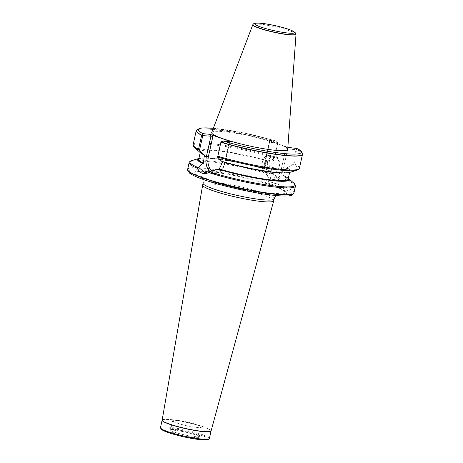 <?xml version="1.0" encoding="UTF-8"?>
<svg xmlns="http://www.w3.org/2000/svg" width="463" height="463" viewBox="0 0 463 463"><rect width="100%" height="100%" fill="white"/><g stroke="black" fill="none" stroke-linecap="round" stroke-linejoin="round"><path stroke-width="0.35" stroke-dasharray="2.31 1.74" d="M176.31 422.817A14.689 1.846 12.5 0 0 191.931 426.73A14.689 1.846 12.5 0 0 201.324 427.06A14.689 1.846 12.5 0 0 187.382 422.082A14.689 1.846 12.5 0 0 172.641 420.705A14.689 1.846 12.5 0 0 176.31 422.817M287.697 149.341A38.909 4.885 12.5 0 0 250.749 136.238A38.909 4.885 12.5 0 0 211.73 132.499M213.345 128.257L243.532 132.927L276.255 140.978L268.523 140.266L287.841 147.361M302.513 154.191A54.437 6.835 12.5 0 0 297.119 149.902L296.47 148.38M297.119 149.902L294.028 163.844L292.749 164.596L296.036 149.746L287.783 148.924L283.35 168.926L285.671 169.157L286.25 167.762L286.846 167.82L292.749 164.596M213.339 128.286A52.701 6.615 12.5 0 1 276.052 140.937L277.933 142.332L277.817 142.859A54.437 6.835 12.5 0 0 196.248 130.63M277.817 142.859L274.414 158.068L267.747 161.448L267.597 169.614L268.54 170.083A46.925 5.892 12.5 0 0 198.94 158.456A46.925 5.892 12.5 0 0 198.916 158.462L198.94 158.456M289.612 172.433A46.925 5.892 12.5 0 0 286.846 167.82M221.725 161.321L222.512 161.743L222.321 161.379A46.138 5.793 12.5 0 0 275.317 172.242A46.138 5.793 12.5 0 0 286.25 167.762M268.685 161.199A46.925 5.892 12.5 0 0 218.814 150.573A46.925 5.892 12.5 0 0 200.236 152.622M288.316 178.272L288.333 178.29A46.925 5.892 12.5 0 0 288.316 178.272A46.925 5.892 12.5 0 0 284.103 175.755L283.42 175.384L285.671 169.157M267.903 170.014C240.557 161.24 197.267 155.406 198.714 159.382A45.796 5.747 12.5 0 1 222.529 159.538A45.796 5.747 12.5 0 1 267.597 169.614L267.955 170.025A46.138 5.793 12.5 0 0 198.789 159.029M288.212 178.851A46.138 5.793 12.5 0 0 283.512 175.697L283.42 175.384A45.796 5.747 12.5 0 1 288.131 179.21C288.42 178.602 286.863 177.427 283.46 175.685M295.44 186.172A54.437 6.835 12.5 0 0 287.06 180.379L286.985 179.517L284.103 175.755M293.936 192.938A54.437 6.835 12.5 0 0 280.341 185.107A54.437 6.835 12.5 0 0 222.46 170.592A54.437 6.835 12.5 0 0 187.648 169.377M287.06 180.379C283.101 182.723 279.276 181.328 275.589 176.195A54.437 6.835 12.5 0 0 219.977 163.173A54.437 6.835 12.5 0 0 189.147 162.611M296.019 34.181A22.126 2.778 12.5 0 0 275.016 26.796A22.126 2.778 12.5 0 0 252.856 24.614M268.54 170.083L275.311 175.078L275.589 176.195M217.598 157.206L220.915 142.251L229.023 143.061L224.59 163.063L222.269 162.831M221.013 141.695L220.915 142.251M212.025 170.986A12.53 8.56 -84.3 0 0 224.688 162.831L229.249 142.274L229.509 142.859L229.023 143.061L230.522 141.8M275.311 175.078L282.274 180.396L286.51 179.164M269.136 140.584L269.645 141.979L269.211 142.164L269.622 142.303L277.731 143.113L274.414 158.068M271.503 173.469A8.988 6.141 -84.3 0 0 279.166 167.438A8.988 6.141 -84.3 0 0 276.075 156.396A8.988 6.141 -84.3 0 0 268.031 161.037A8.988 6.141 -84.3 0 0 267.4 167.346A8.988 6.141 -84.3 0 0 271.503 173.469M297.014 149.219L296.036 149.746M277.933 142.332L277.731 143.113M269.645 141.979L265.085 162.536A12.53 8.56 -84.3 0 0 270.571 177.653A12.53 8.56 -84.3 0 0 281.44 168.497L283.35 168.926A13.913 9.503 95.7 0 1 272.886 179.459A13.913 9.503 95.7 0 1 265.189 162.305L264.743 162.334L269.217 142.182L268.523 140.266M281.44 168.497L286.001 147.94L287.783 148.924L289.282 147.662M271.324 173.104A8.641 5.903 95.7 0 1 267.382 167.218A8.641 5.903 95.7 0 1 267.984 161.159A8.641 5.903 95.7 0 1 274.038 156.141A8.641 5.903 95.7 0 1 279.056 165.326A8.641 5.903 95.7 0 1 272.319 173.336A8.641 5.903 95.7 0 1 271.324 173.104M268.395 160.84A3.455 2.361 -84.3 0 0 267.996 160.748A3.455 2.361 -84.3 0 0 265.305 163.954A3.455 2.361 -84.3 0 0 267.313 167.623A3.455 2.361 -84.3 0 0 269.97 164.718A3.455 2.361 -84.3 0 0 268.395 160.84A3.455 2.361 95.7 0 1 269.97 164.718A3.455 2.361 95.7 0 1 267.313 167.623A3.455 2.361 95.7 0 1 266.914 167.537A3.455 2.361 95.7 0 1 265.345 163.653A3.455 2.361 95.7 0 1 267.996 160.748A3.455 2.361 95.7 0 1 268.395 160.84M206 179.418A47.371 5.944 12.5 0 0 284.404 194.333A47.371 5.944 12.5 0 0 230.852 174.811A47.371 5.944 12.5 0 0 206 179.418M273.702 200.768A36.374 4.566 12.5 0 0 239.18 188.435A36.374 4.566 12.5 0 0 202.678 185.021M209.403 438.513A25.06 3.148 12.5 0 0 185.622 430.017A25.06 3.148 12.5 0 0 160.476 427.662M161.24 429.103A24.192 3.038 -167.5 0 1 185.414 430.96A24.192 3.038 -167.5 0 1 208.101 439.497M173.723 432.824A15.186 1.904 -167.5 0 1 169.996 430.509A15.186 1.904 -167.5 0 1 185.171 432.066A15.186 1.904 -167.5 0 1 199.576 437.066A15.186 1.904 -167.5 0 1 190.374 436.956A15.186 1.904 -167.5 0 1 173.723 432.824M174.267 432.025A14.689 1.846 12.5 0 0 189.888 435.938A14.689 1.846 12.5 0 0 199.281 436.268A14.689 1.846 12.5 0 0 199.275 436.129A14.689 1.846 12.5 0 0 185.339 431.29A14.689 1.846 12.5 0 0 170.668 429.786A14.689 1.846 12.5 0 0 170.598 429.907A14.689 1.846 12.5 0 0 174.267 432.025M302.524 154.017A54.402 6.829 12.5 0 0 297.119 149.723M299.405 168.283A54.437 6.835 12.5 0 0 294.028 163.844M274.727 156.801A54.437 6.835 12.5 0 0 221.285 144.878A54.437 6.835 12.5 0 0 193.112 144.716M297.09 170.21A53.916 6.766 12.5 0 0 293.154 164.533M268.089 161.141A46.138 5.793 12.5 0 0 215.087 150.284A46.138 5.793 12.5 0 0 204.16 154.764M285.839 172.907A45.796 5.747 12.5 0 0 289.838 171.507A45.796 5.747 12.5 0 0 285.908 168.069M267.747 161.448A45.796 5.747 12.5 0 0 200.421 151.685A45.796 5.747 12.5 0 0 203.454 154.648M294.155 183.446A53.916 6.766 12.5 0 0 286.985 179.517M296.002 34.002A22.068 2.772 12.5 0 0 275.051 26.64A22.068 2.772 12.5 0 0 252.948 24.458M277.852 142.691A54.402 6.829 12.5 0 0 196.318 130.468M274.501 157.738A53.916 6.766 12.5 0 0 216.452 145.185A53.916 6.766 12.5 0 0 194.396 147.442M275.23 175.228A53.916 6.766 12.5 0 0 191.462 160.684M229.509 142.859L225.035 163.034L224.59 163.063A13.913 9.503 95.7 0 1 214.126 173.596A13.913 9.503 95.7 0 1 209.832 171.513M229.249 142.274L229.891 141.736M204.75 172.658L214.126 173.596C219.56 173.503 223.195 169.985 225.035 163.034L224.688 162.831M268.864 140.22L269.622 142.303L265.189 162.305L267.51 162.536M286.001 147.94L287.002 147.095M282.274 180.396L272.886 179.459C266.115 177.451 263.401 171.744 264.743 162.334L265.085 162.536M266.179 172.595A8.641 5.903 -84.3 0 0 267.174 172.821A8.641 5.903 -84.3 0 0 273.905 164.811A8.641 5.903 -84.3 0 0 268.893 155.626A8.641 5.903 -84.3 0 0 262.255 162.895A8.641 5.903 -84.3 0 0 266.179 172.595M265.912 172.051A8.12 5.55 95.7 0 1 263.939 158.577A8.12 5.55 95.7 0 1 273.118 161.928A8.12 5.55 95.7 0 1 265.912 172.051M293.866 193.175A54.42 6.829 12.5 0 0 280.294 185.269A54.42 6.829 12.5 0 0 222.153 170.714A54.42 6.829 12.5 0 0 187.613 169.62M202.128 179.031A52.701 6.615 12.5 0 0 289.352 195.623A52.701 6.615 12.5 0 0 229.775 173.903A52.701 6.615 12.5 0 0 202.128 179.031M207.192 179.401A45.773 5.747 12.5 0 0 282.945 193.806A45.773 5.747 12.5 0 0 231.205 174.945A45.773 5.747 12.5 0 0 207.192 179.401M274.113 198.928A36.374 4.566 12.5 0 0 239.585 186.595A36.374 4.566 12.5 0 0 203.083 183.18M211.093 430.92A25.06 3.148 12.5 0 0 187.307 422.406A25.06 3.148 12.5 0 0 162.16 420.068M211.059 431.059A25.06 3.148 12.5 0 0 187.272 422.563A25.06 3.148 12.5 0 0 162.131 420.213M289.635 172.427L289.838 171.507C291.21 175.361 249.87 169.967 222.35 161.384M204.235 154.781C198.21 151.1 201.104 151.939 200.421 151.685L200.219 152.605M230.858 141.782L229.434 142.98M274.038 156.141L268.893 155.626C261.786 154.405 259.176 170.592 266.109 172.577L272.319 173.336M275.815 195.513L278.848 193.465L274.767 193.586C269.287 193.401 261.699 192.44 252.011 190.71C235.082 187.544 220.695 183.863 208.848 179.673L201.098 176.224L202.985 179.372M172.641 420.705L170.598 429.907M201.324 427.06L199.281 436.268M170.668 429.786L169.996 430.509M199.275 436.129L199.576 437.066"/><path stroke-width="0.69" d="M252.948 24.458L252.856 24.614A22.126 2.778 12.5 0 0 252.827 24.672L211.73 132.499A38.909 4.885 12.5 0 0 221.424 138.188A38.909 4.885 12.5 0 0 263.129 148.617A38.909 4.885 12.5 0 0 287.697 149.341L296.019 34.245A22.126 2.778 12.5 0 0 296.019 34.181L294.96 32.254L290.81 30.118C283.153 27.12 268.511 23.926 261.155 23.283C253.174 22.728 254.216 23.457 252.948 24.458A22.068 2.772 12.5 0 0 258.418 27.739A22.068 2.772 12.5 0 0 282.303 33.695A22.068 2.772 12.5 0 0 296.002 34.002M287.841 147.361L296.783 148.467M213.345 128.257L202.591 127.921L199.524 128.326L196.248 130.63A54.437 6.835 12.5 0 0 196.202 130.774A54.437 6.835 12.5 0 0 201.665 135.254L202.921 133.639L210.104 134.357L230.25 141.429L230.522 141.8L223.334 141.082L221.013 141.695L220.88 142.263A54.437 6.835 12.5 0 0 274.322 154.179A54.437 6.835 12.5 0 0 302.495 154.341A54.437 6.835 12.5 0 0 302.513 154.191L302.524 154.017A54.402 6.829 12.5 0 1 274.86 154.081A54.402 6.829 12.5 0 1 220.92 142.089M220.88 142.263L217.598 157.206L221.725 161.321A46.925 5.892 12.5 0 0 289.612 172.433L297.09 170.21C298.976 169.209 299.752 168.567 299.405 168.283A54.437 6.835 12.5 0 1 271.231 168.121A54.437 6.835 12.5 0 1 217.789 156.205M222.321 161.379L222.269 162.831L219.248 168.978L209.901 171.472L208.894 172.554C203.662 174.777 199.894 173.405 197.597 168.434L197.979 167.519A53.916 6.766 12.5 0 1 191.462 160.684L198.916 158.462A46.925 5.892 12.5 0 0 202.591 163.503L203.425 163.208L204.351 155.122L198.963 150.197L198.575 149.196L201.665 135.254M196.202 130.774L193.112 144.716C192.677 144.832 193.106 145.741 194.396 147.442L200.236 152.622A46.925 5.892 12.5 0 0 203.564 154.7M203.454 154.648A45.796 5.747 12.5 0 0 204.351 155.122L204.16 154.764M218.154 169.174A46.925 5.892 12.5 0 0 268.858 180.205A46.925 5.892 12.5 0 0 288.333 178.29L294.155 183.446A53.916 6.766 12.5 0 1 269.883 185.408A53.916 6.766 12.5 0 1 209.756 171.814M191.462 160.684C189.575 161.68 188.8 162.322 189.147 162.611L187.648 169.377A54.437 6.835 12.5 0 0 187.637 169.452A54.437 6.835 12.5 0 0 207.395 179.32A54.437 6.835 12.5 0 0 262.781 192.324A54.437 6.835 12.5 0 0 293.918 193.013A54.437 6.835 12.5 0 0 293.936 192.938L295.44 186.172C295.874 186.062 295.446 185.154 294.155 183.446M252.827 24.672A22.126 2.778 12.5 0 0 258.337 27.907A22.126 2.778 12.5 0 0 282.048 33.834A22.126 2.778 12.5 0 0 296.019 34.245M197.979 167.519L198.61 167.357L202.591 163.503M198.61 167.357L204.75 172.658L209.901 171.472M212.384 134.918L212.893 136.313L202.753 135.63L199.437 150.585M202.753 135.63L201.949 134.75M274.113 198.928A36.374 4.566 12.5 0 1 250.848 198.118A36.374 4.566 12.5 0 1 212.17 188.418A36.374 4.566 12.5 0 1 203.083 183.18L202.678 185.021A36.374 4.566 12.5 0 0 202.672 185.05A36.374 4.566 12.5 0 0 211.759 190.258A36.374 4.566 12.5 0 0 250.344 199.941A36.374 4.566 12.5 0 0 273.697 200.797A36.374 4.566 12.5 0 0 273.702 200.768L274.113 198.928L275.815 195.513M211.059 431.059A25.06 3.148 12.5 0 1 195.033 430.497A25.06 3.148 12.5 0 1 168.387 423.819A25.06 3.148 12.5 0 1 162.131 420.213L160.476 427.662A25.06 3.148 12.5 0 0 160.586 428.096A25.06 3.148 12.5 0 0 166.738 431.273A25.06 3.148 12.5 0 0 191.908 437.691A25.06 3.148 12.5 0 0 209.12 438.855A25.06 3.148 12.5 0 0 209.403 438.513L211.093 430.92L273.697 200.797M209.12 438.855L208.101 439.497A24.192 3.038 -167.5 0 1 191.479 438.374A24.192 3.038 -167.5 0 1 167.178 432.17A24.192 3.038 -167.5 0 1 161.24 429.103L160.586 428.096M223.334 141.082A52.701 6.615 12.5 0 0 284.091 153.548A52.701 6.615 12.5 0 0 296.47 148.38M213.339 128.286A52.701 6.615 12.5 0 0 202.921 133.639M193.112 144.716A54.437 6.835 12.5 0 0 198.575 149.196M217.627 157.003A53.916 6.766 12.5 0 0 297.09 170.21M222.512 161.743A45.796 5.747 12.5 0 0 285.839 172.907M219.248 168.978A45.796 5.747 12.5 0 0 264.315 179.054A45.796 5.747 12.5 0 0 288.131 179.21L289.635 172.427M200.219 152.605L198.714 159.382A45.796 5.747 12.5 0 0 203.425 163.208M198.789 159.029A46.138 5.793 12.5 0 0 203.182 163.561M218.744 169.232A46.138 5.793 12.5 0 0 266.671 179.789A46.138 5.793 12.5 0 0 288.212 178.851M208.894 172.554A54.437 6.835 12.5 0 0 264.547 185.599A54.437 6.835 12.5 0 0 295.44 186.172M189.147 162.611A54.437 6.835 12.5 0 0 197.597 168.434M259.865 26.709A20.424 2.564 -167.5 0 1 270.577 24.724A20.424 2.564 -167.5 0 1 293.669 33.145A20.424 2.564 -167.5 0 1 259.865 26.709M196.318 130.468A54.402 6.829 12.5 0 0 201.735 135.098M194.396 147.442A53.916 6.766 12.5 0 0 198.963 150.197M209.832 171.513A13.913 9.503 95.7 0 1 206.429 156.442L204.108 156.21M212.893 136.313L208.333 156.87L206.429 156.442L210.862 136.44L210.104 134.357M229.891 141.736L230.25 141.429M208.333 156.87A12.53 8.56 -84.3 0 0 212.025 170.986M293.866 193.175C292.518 195.201 290.382 196.121 287.477 195.942C282.858 196.202 276.139 195.727 267.33 194.512C246.866 191.763 217.818 184.87 201.909 178.984C196.023 176.849 191.931 174.916 189.627 173.174L187.608 170.268L187.613 169.62A54.42 6.829 12.5 0 0 201.214 177.381A54.42 6.829 12.5 0 0 258.805 191.838A54.42 6.829 12.5 0 0 293.866 193.175L293.918 193.013M162.131 420.213L162.16 420.068A25.06 3.148 12.5 0 0 168.422 423.662A25.06 3.148 12.5 0 0 194.998 430.33A25.06 3.148 12.5 0 0 211.093 430.92M296.783 148.461C299.874 149.728 301.778 151.436 302.507 153.583L302.524 154.017M302.495 154.341L299.405 168.283M203.083 183.18L202.985 179.372M162.16 420.068L202.672 185.05"/></g></svg>
